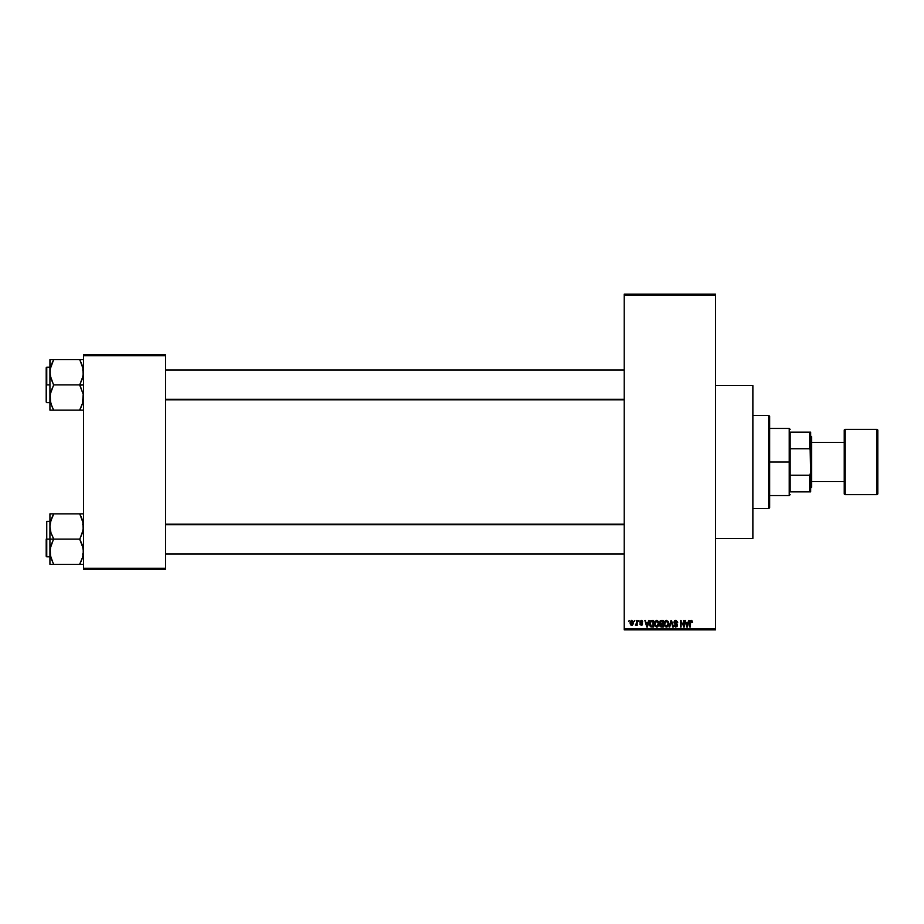 <?xml version="1.0" encoding="UTF-8"?>
<svg xmlns="http://www.w3.org/2000/svg" width="924" height="924" viewBox="0 0 924 924"><rect width="100%" height="100%" fill="white"/><g stroke="black" fill="none" stroke-linecap="round" stroke-linejoin="round"><path stroke-width="1.39" d="M642.503 621.194L642.7 621.933L641.21 621.078L640.401 621.817L642.365 623.169L642.249 624.947L640.124 624.74L639.893 623.966L641.256 624.647L642.018 624.058L640.055 622.834L640.009 621.078L642.284 620.847M715.58 538.449L752.875 538.449L752.875 385.551L715.58 385.551L752.875 385.551L752.875 538.449L715.58 538.449M624.22 295.126L624.22 628.874L715.58 628.874L715.58 295.126L624.22 295.126L624.22 294.19L715.58 294.19L715.58 295.126L715.58 294.19L624.22 294.19L624.22 629.81L715.58 629.81L715.58 295.126L624.22 295.126M634.222 621.425L634.811 620.489L634.222 621.425M636.59 624.474L635.319 625.063L636.486 623.919L636.59 620.489L637.19 620.489L637.19 625.236L636.59 624.474L635.319 625.063L636.59 622.949L635.319 625.063L636.59 624.474L637.19 625.236L637.19 620.489L636.59 620.489L637.19 620.489L637.19 625.236L636.59 625.236M638.288 621.425L638.877 620.489L638.288 621.425M648.602 620.489L648.082 622.441L649.226 620.489L647.412 627.015L646.788 627.015L644.894 620.489L646.038 622.441L648.082 622.441L646.038 622.441L644.894 620.489L646.788 627.015L647.412 627.015L649.226 620.489L648.602 620.489L649.226 620.489L647.412 627.015L646.788 627.015L644.894 620.489L645.518 620.489M655.128 621.194L657.195 620.466L658.835 622.499L658.512 625.894L656.398 627.084L654.619 625.34L654.7 621.944L656.675 620.408L654.977 621.402L654.388 623.746L656.675 627.096L658.962 623.665L658.477 621.598M664.726 621.402L666.551 620.408L668.271 621.679L668.618 624.809L667.509 626.761L665.361 626.772L664.24 624.867L664.448 621.944L665.915 620.466L664.726 621.402L664.137 623.746L666.423 627.096L668.71 623.665L668.133 621.425L666.296 620.408M691.164 620.408L692.446 622.441L691.441 621.251L690.586 621.459L690.413 627.015L689.812 627.015L690.032 621.159L691.164 620.408L689.812 622.58L689.812 627.015L690.413 627.015L690.494 621.656L691.129 621.171L692.446 622.441L692.088 620.87L692.446 622.441L691.822 622.095M688.599 620.489L688.091 622.441L689.223 620.489L687.421 627.015L686.798 627.015L684.903 620.489L686.035 622.441L688.091 622.441L686.035 622.441L684.903 620.489L686.798 627.015L687.421 627.015L689.223 620.489L688.599 620.489L689.223 620.489L687.421 627.015L686.798 627.015L684.903 620.489L685.527 620.489M683.633 620.489L683.633 625.71L683.633 620.489L684.222 620.489L684.222 627.015L681.092 621.783L681.092 627.015L680.491 627.015L680.491 620.489L683.633 625.71L680.491 620.489L680.491 627.015L681.092 627.015L681.092 621.783L684.222 627.015L684.222 620.489L683.633 620.489L684.222 620.489L684.222 627.015L683.587 627.015M674.058 625.155L675.825 626.333L676.934 625.294L673.885 622.291L674.67 620.685L676.149 620.443L677.696 622.603L675.825 621.171L674.508 622.545L677.096 624.116L677.431 625.998L675.652 627.096L674.162 625.883L674.647 625.063L676.253 626.276L676.922 625.109L674.393 623.584L673.885 622.291L674.786 623.85L676.749 624.624L675.825 626.333L674.058 625.155L675.837 627.096L677.523 625.317L674.474 622.279L675.675 621.171L677.696 622.603L675.733 620.408L673.885 622.291L675.733 620.408M671.043 622.279L669.727 627.015L669.115 627.015L670.974 620.489L673.307 627.015L672.695 627.015L671.298 621.251L669.115 627.015L671.298 621.251L672.695 627.015L673.307 627.015L671.552 620.489L673.307 627.015L671.529 622.279M659.817 625.375L660.094 620.997L663.293 620.489L663.293 627.015L660.256 626.576L659.644 622.406L660.452 624L659.817 625.375L661.445 627.015L663.293 627.015L663.293 620.489L661.445 620.489L663.293 620.489L663.293 627.015L661.284 627.015M650.011 621.54L651.801 620.489L649.56 623.792L650.484 620.905L653.545 620.489L653.545 627.015L650.554 626.68L649.56 624.012L650.946 626.899L653.545 627.015L653.545 620.489L651.801 620.489L653.545 620.489L653.545 627.015M631.612 625.317L630.064 622.915L630.237 621.609L631.508 620.42L633.044 621.251L633.31 623.688L632.501 625.086L630.942 625.086L630.133 623.723L631.716 625.317L633.367 622.857L631.716 620.408L630.076 622.695M628.62 621.425L629.221 620.489L628.62 621.425M83.495 354.781L165.535 354.781L165.535 355.717L83.495 355.717L83.495 568.283L165.535 568.283L165.535 354.781L83.495 354.781L83.495 355.717L83.495 354.781M83.495 569.219L165.535 569.219L165.535 355.717L83.495 355.717L83.495 569.219L83.495 568.283L165.535 568.283L165.535 569.219L83.495 569.219M624.22 629.81L624.22 628.874L715.58 628.874L715.58 629.81L624.22 629.81M691.348 621.205L691.857 622.522L691.129 621.171L691.857 622.522L691.129 621.171L690.413 622.533L691.187 621.171M690.413 627.015L689.812 627.015L689.858 621.864M687.341 625.098L687.883 623.203L687.063 626.333L686.243 623.203L687.883 623.203L686.243 623.203L686.728 624.994M681.092 627.015L680.491 627.015L680.491 620.489L681.127 620.489M677.5 621.563L677.662 622.141M677.696 622.603L677.003 622.118M677.107 622.695L675.456 621.182M675.964 621.194L674.589 622.799M675.675 621.171L674.474 622.279L676.114 623.573M675.456 623.354L677.523 625.49M677.5 625.652L676.957 626.715M674.52 626.53L674.081 625.525M675.363 626.264L674.67 625.305M675.825 626.333L676.749 624.624L674.786 623.85L673.885 622.291M676.53 626.149L676.922 625.502M676.922 625.444L674.786 623.85M676.749 624.624L675.814 624.185L676.749 624.624M674.682 620.685L675.352 620.431M670.974 620.489L669.115 627.015L670.974 620.489M668.375 621.898L668.583 622.499M668.71 623.665L666.273 627.096M664.622 625.929L664.194 624.589M664.206 622.822L664.448 621.933M668.248 625.894L668.618 624.809M665.361 625.848L666.181 626.322M665.026 625.352L666.412 626.333L668.121 623.654L666.412 626.333L664.98 625.236L664.726 623.769L664.98 625.236L664.726 623.769L666.423 621.171L665.061 622.083L664.726 623.769L664.922 622.395M667.428 625.929L668.121 623.654L667.382 621.54M666.643 626.322L667.255 626.079M666.319 621.171L668.098 623.238M667.936 622.395L667.521 621.69M661.122 626.992L660.059 626.322M661.445 620.489L659.655 622.21M660.533 620.651L661.261 620.489M660.267 622.071L661.526 623.538L660.233 622.395L660.822 621.332L660.591 623.296L662.693 623.538L661.526 623.538M660.972 621.286L662.693 621.251L660.822 621.332L660.233 622.395M661.318 626.241L660.417 625.121L660.856 626.149L662.693 626.253L660.406 625.271L661.665 626.253L660.406 625.271L660.96 624.37L660.429 625.502M662.693 624.301L662.693 626.253L662.693 624.301L660.96 624.37L660.406 625.271L660.96 624.37L660.406 625.271L660.96 624.37L662.693 624.301M662.693 621.251L662.693 623.538L662.693 621.251M661.584 624.301L660.521 624.716M658.523 621.679L658.835 622.499M658.904 622.88L656.537 627.096M654.446 624.589L655.047 626.206M654.423 623.134L654.539 622.441M658.385 621.425L656.675 620.408L658.385 621.425M656.964 627.084L657.761 626.761M656.548 626.333L657.507 626.079M655.613 625.848L656.433 626.322M655.278 625.352L656.675 626.333L658.373 623.654L656.675 626.333L655.231 625.236L654.989 623.769L655.231 625.236L654.989 623.769L656.687 621.171L655.312 622.083L654.989 623.769L655.185 622.395M656.571 621.171L657.472 621.413L656.687 621.171L658.373 623.654L657.634 621.54M658.188 622.395L657.784 621.69M649.988 625.964L649.653 624.947M649.815 625.56L649.572 624.231M650.219 624.705L651.05 626.125L652.945 626.253L652.945 621.251L650.392 622.199L652.945 621.251L652.945 626.253L651.05 626.125L650.311 622.476M650.611 621.771L650.161 624.127M651.639 621.263L650.946 621.448M650.577 625.687L651.894 626.253M647.331 625.098L647.886 623.203L647.331 625.098M647.054 626.333L646.234 623.203L647.112 626.022M646.234 623.203L647.886 623.203L646.234 623.203M642.7 621.933L641.244 620.408L639.812 621.933L642.018 624.058L641.256 624.647L639.893 623.966L641.268 625.317L642.607 623.966L640.401 621.817L641.21 621.078L642.7 621.933L641.21 621.078L640.401 621.817L641.406 622.603M642.099 622.014L641.21 621.078L642.099 622.014L641.21 621.078L642.099 622.014L641.21 621.078L640.401 621.817L642.607 623.966M641.395 621.101L640.424 621.667M641.21 621.078L640.401 621.817L641.21 621.078M640.563 622.245L641.141 622.51L640.563 622.245M639.928 624.139L641.268 625.317L639.893 623.966L641.256 624.647L642.018 624.058L639.812 621.933L641.244 620.408M641.256 624.647L642.018 624.058L641.256 624.647L642.018 624.058L641.256 624.647L640.494 623.873L641.256 624.647L640.494 623.873L641.256 624.647L641.868 623.712M641.325 623.457L639.812 621.933M636.59 620.489L636.59 622.949M630.376 621.274L630.133 622.071M631.184 621.286L631.046 624.301M632.778 622.868L631.739 624.647L632.778 622.868L631.704 621.078L630.665 622.868L631.739 624.647L632.778 622.868L631.704 621.078L632.767 622.58M631 624.243L631.739 624.647L630.665 622.868L631.843 621.09M687.121 626.022L687.248 625.409M657.68 625.929L658.362 623.238M650.392 622.199L650.161 623.388M646.731 624.994L646.904 625.664M630.665 622.58L630.665 623.157M768.722 415.384L769.657 416.32L769.657 507.68L768.722 508.616L752.875 508.616L768.722 508.616L768.722 415.384L752.875 415.384L768.722 415.384L768.722 508.616L769.657 507.68L769.657 416.32L768.722 415.384M50.566 556.664L50.196 548.533L53.661 538.796L50.97 532.836L49.931 526.484L49.931 539.096L53.661 539.096L50.97 532.836L49.931 526.484L50.959 520.177L53.661 513.883L79.764 513.883L82.444 520.131L83.495 526.484L82.455 532.802L79.764 539.096L53.661 539.096L79.764 539.096L82.444 545.356L83.495 551.709L82.455 558.027L79.764 564.321L53.661 564.321L50.97 558.061L49.931 551.709L50.959 545.403L53.661 539.096L49.931 539.096L49.931 564.321L83.218 564.321M46.754 539.096L46.754 521.39L46.754 539.096L49.931 539.096L46.754 539.096L46.754 556.814L46.754 539.096M81.266 564.321L79.764 564.021L82.86 556.629M52.968 562.751L50.196 554.897M82.848 521.54L83.229 529.671L79.764 539.397L83.218 548.486L83.229 554.897M81.266 513.883L83.495 513.883L79.764 513.883L83.229 523.307M81.381 517.359L82.455 520.177M79.764 513.883L49.931 513.883L49.931 526.484L50.959 520.177L53.661 514.183L50.554 521.575M53.661 514.183L52.148 517.117L53.661 513.883L49.931 513.883L49.931 564.321L52.16 564.321M46.2 539.096L46.2 556.26L46.2 539.096M50.97 558.05L53.661 564.321M50.959 564.321L49.931 564.321M50.97 513.883L52.148 513.883M50.589 521.482L52.148 517.117L50.196 523.307M80.457 515.453L81.266 517.117M624.22 524.659L165.535 524.659L624.22 524.659M165.535 399.341L624.22 399.341L165.535 399.341M790.17 432.166L790.17 448.787L790.17 432.166L809.747 432.166L790.17 432.166M790.17 462L790.17 448.787L790.17 475.213L790.17 462L789.235 462L790.17 462M769.657 428.436L789.235 428.436L789.235 462L789.235 428.436L790.17 429.371M769.657 462L789.235 462L769.657 462M790.17 491.834L790.17 475.213L790.17 491.834L810.671 491.834L810.671 472.707L809.747 475.213L790.17 475.213L809.747 475.213L809.747 491.834L809.747 475.213L810.671 472.707L810.671 491.834L790.17 491.834M769.657 495.564L789.235 495.564L789.235 462L789.235 495.564L790.17 494.629M810.671 432.166L809.747 432.166L810.671 472.707L810.671 432.166L810.671 451.293L809.747 448.787L809.747 432.166L810.671 432.166M790.17 448.787L809.747 448.787L790.17 448.787M844.236 430.307L844.236 430.307A0.936 0.936 0 0 1 845.171 429.371L876.864 429.371L876.864 494.629A0.936 0.936 0 0 0 877.8 493.693L877.8 430.307A0.936 0.936 0 0 0 876.864 429.371L845.171 429.371A0.936 0.936 0 0 0 844.236 430.307L844.236 493.693A0.936 0.936 0 0 0 845.171 494.629L845.171 429.371L845.171 494.629L876.864 494.629L876.864 429.371A0.936 0.936 0 0 1 877.8 430.307L877.8 493.543M810.671 488.103L811.607 487.167L811.607 436.833L810.671 435.897L811.607 436.833L811.607 487.167L810.671 488.103M844.236 442.423L811.607 442.423L844.236 442.423M811.607 481.577L844.236 481.577L811.607 481.577M877.8 493.693A0.936 0.936 0 0 1 876.864 494.629L845.171 494.629A0.936 0.936 0 0 1 844.236 493.693L844.236 430.457M82.848 367.336L83.229 375.467L79.764 384.904L83.495 384.904L79.764 385.204L83.218 394.282L82.86 402.425M46.754 384.904L46.754 367.186L46.2 402.056L46.2 384.904L49.931 384.904L46.754 384.904L46.754 367.186L46.754 384.904M81.266 410.117L79.764 409.817L82.455 403.846L79.764 410.117L53.661 410.117L50.97 403.869L49.931 397.516L50.959 391.199L53.661 385.204L50.208 375.514L50.196 369.08L53.661 359.679L49.931 359.679L52.148 359.679L49.931 359.679L49.931 410.117L83.218 410.117M50.566 402.46L50.196 394.329L53.661 384.904L79.764 384.904L53.661 384.904L50.97 378.644L49.931 372.291L49.931 410.117L52.16 410.117M52.044 406.641L50.196 400.693M83.495 359.679L79.764 359.679L82.455 365.95L83.495 372.291L82.455 378.597L79.764 384.603L83.218 394.282L82.455 403.823L83.229 400.693M82.455 359.679L53.661 359.679L79.764 359.679L83.229 369.103M46.2 384.904L46.2 367.74L46.2 384.904M50.196 359.679L49.931 372.291L50.554 367.371M53.661 359.979L52.148 362.913L53.661 359.979L52.16 359.679M52.056 363.132L50.196 369.103M52.968 408.547L50.97 403.846M50.589 402.517L50.959 403.823L50.589 402.517M53.661 410.117L52.148 406.883M79.764 359.679L81.266 359.679M80.457 361.249L82.467 365.985M79.764 564.021L82.848 556.687M83.218 513.883L82.455 513.883L83.218 513.883M50.959 513.883L50.196 513.883M79.764 409.817L82.837 402.517M52.148 362.913L50.577 367.313M82.559 554.019L83.495 554.954M49.931 521.39L46.754 521.39M49.931 556.814L46.754 556.814M82.559 524.185L83.495 523.25M165.535 554.019L624.22 554.019L165.535 554.019M165.535 524.185L624.22 524.185M624.22 369.981L165.535 369.981L624.22 369.981M624.22 399.815L165.535 399.815M82.559 369.981L83.495 369.046M49.931 402.61L46.754 402.61M49.931 367.186L46.754 367.186M82.559 399.815L83.495 400.75"/></g></svg>
